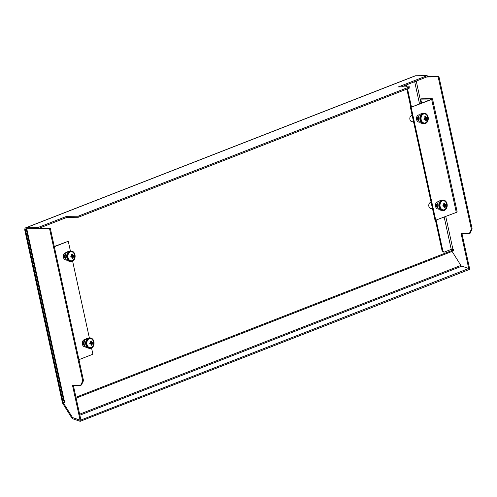 <?xml version="1.0" encoding="UTF-8"?>
<svg xmlns="http://www.w3.org/2000/svg" width="497" height="497" viewBox="0 0 497 497"><rect width="100%" height="100%" fill="white"/><g stroke="black" fill="none" stroke-linecap="round" stroke-linejoin="round"><path stroke-width="0.75" d="M401.241 86.919L427.414 76.706L427.184 75.662L415.542 75.774A2.783 1.795 68.7 0 0 415.113 75.855L25.707 227.8A2.783 1.795 -111.3 0 0 24.85 230.409L62.324 402.278A2.783 1.795 -111.3 0 0 62.864 403.607L71.624 417.642A2.783 1.795 -111.3 0 0 73.028 418.878L80.16 421.338L80.129 420.332L73.214 417.784M409.658 86.838L409.888 87.882L78.315 217.264L78.085 216.22L409.658 86.838L398.271 86.944L427.184 75.662M25.707 227.8A2.783 1.795 -111.3 0 1 26.136 227.719L37.784 227.607L66.697 216.325L78.085 216.22M78.315 217.264L66.927 217.369L38.008 228.651L37.784 227.607M65.014 401.501L63.051 402.272L25.577 230.397A1.696 1.093 -111.3 0 1 26.099 228.806A1.696 1.093 -111.3 0 1 26.36 228.763L38.008 228.651M452.195 249.121L452.456 250.32L75.942 397.24M72.227 417.082L63.467 403.048M63.051 402.272A1.696 1.093 -111.3 0 0 63.38 403.079M453.631 250.488L452.5 250.5A1.696 1.093 68.7 0 1 452.456 250.32M72.14 417.113A1.696 1.093 -111.3 0 0 72.997 417.865M469.249 268.287L80.129 420.332M80.16 421.338L469.566 269.393L469.535 268.38M66.927 217.369L66.697 216.325M471.38 229.285L472.15 228.987L470.063 233.36L469.286 233.658L471.38 229.285L438.155 76.898L426.643 77.004M438.155 76.898L438.926 76.594L427.414 76.706M461.986 233.727L469.497 268.187L468.665 268.486L461.141 265.889L451.723 250.799L453.245 250.786A0.907 0.584 -111.3 0 0 453.382 250.761A0.907 0.584 -111.3 0 0 453.631 249.805A0.907 0.584 -111.3 0 0 452.866 249.047L445.772 216.53M472.15 228.987L438.926 76.594M469.286 233.658L461.148 233.733L468.727 268.486M444.206 217.139L451.239 249.382L452.866 249.047M451.239 249.382L444.361 252.066L443.635 252.072L442.137 250.96L435.478 220.426M410.82 107.333L406.838 89.069M406.36 86.869L405.968 85.074M442.137 250.96L442.864 250.954L436.18 220.277M411.497 107.072L407.515 88.808M407.086 86.863L406.639 84.807M442.864 250.954L444.361 252.066M91.56 348.024L92.908 354.218L78.948 359.666M54.322 246.723L68.282 241.275L70.419 251.072M54.266 246.469L68.282 241.275M72.618 261.142L89.361 337.954M410.435 107.489L431.682 99.475A2.783 0.503 -12.3 0 0 432.527 98.903L457.153 211.846A2.783 0.503 167.7 0 1 456.308 212.418L435.061 220.432L410.435 107.489L430.949 99.481L431.471 99.133L431.017 99.021L431.104 99.419M435.794 220.426L411.168 107.482M432.527 98.903A2.783 0.503 -12.3 0 0 431.787 98.723L421.506 98.816L420.735 99.12L431.017 99.021M421.611 103.127L420.735 99.12M83.515 380.634L82.744 380.932L80.657 385.305L81.427 385.001L83.515 380.634L50.29 228.241L26.745 228.757L64.231 400.694A0.907 0.584 -111.3 0 1 65.001 401.452A0.907 0.584 -111.3 0 1 64.747 402.402A0.907 0.584 -111.3 0 1 64.61 402.433L63.088 402.446L72.506 417.536L80.036 420.133L80.868 419.835L73.351 385.374M50.29 228.241L38.778 228.353M82.744 380.932L49.52 228.545M63.864 402.141L65.001 402.135M80.657 385.305L72.519 385.38L80.092 420.133M26.179 228.782L63.628 400.551A2.261 0.41 -12.3 0 0 64.231 400.694M65.983 252.693A3.616 2.678 89.5 0 0 65.952 252.693A3.616 2.678 89.5 0 0 63.417 257.316A3.616 2.678 89.5 0 0 66.02 259.925A3.616 2.678 89.5 0 0 66.051 259.925M66.331 252.718A3.616 2.678 89.5 0 0 66.014 252.693A3.616 2.678 89.5 0 0 63.473 257.316A3.616 2.678 89.5 0 0 66.082 259.925A3.616 2.678 89.5 0 0 66.399 259.9M65.529 254.153A2.261 1.677 89.5 0 0 64.442 256.937A2.261 1.677 89.5 0 0 65.567 258.471M84.925 339.575A3.616 2.678 89.5 0 0 84.894 339.575A3.616 2.678 89.5 0 0 82.359 344.197A3.616 2.678 89.5 0 0 84.962 346.807A3.616 2.678 89.5 0 0 84.993 346.807M85.279 339.6A3.616 2.678 89.5 0 0 84.956 339.575A3.616 2.678 89.5 0 0 82.421 344.191A3.616 2.678 89.5 0 0 85.024 346.807A3.616 2.678 89.5 0 0 85.341 346.782M84.471 341.035A2.261 1.677 89.5 0 0 83.384 343.818A2.261 1.677 89.5 0 0 84.515 345.353M412.162 115.403L412.131 115.41A3.162 2.342 89.5 0 0 409.913 119.448A3.162 2.342 89.5 0 0 412.193 121.734L413.541 121.722M419.145 114.888A3.616 2.678 89.5 0 0 419.114 114.888A3.616 2.678 89.5 0 0 416.579 119.51A3.616 2.678 89.5 0 0 419.182 122.125A3.616 2.678 89.5 0 0 419.213 122.125M419.499 114.913A3.616 2.678 89.5 0 0 419.176 114.888A3.616 2.678 89.5 0 0 416.641 119.51A3.616 2.678 89.5 0 0 419.244 122.125A3.616 2.678 89.5 0 0 419.561 122.094M418.691 116.354A2.261 1.677 89.5 0 0 417.604 119.131A2.261 1.677 89.5 0 0 418.729 120.672M431.104 202.285L431.079 202.285A3.162 2.342 89.5 0 0 428.855 206.33A3.162 2.342 89.5 0 0 431.135 208.616L432.483 208.603M438.087 201.77A3.616 2.678 89.5 0 0 438.056 201.77A3.616 2.678 89.5 0 0 435.521 206.392A3.616 2.678 89.5 0 0 438.124 209.001A3.616 2.678 89.5 0 0 438.155 209.001M438.441 201.794A3.616 2.678 89.5 0 0 438.118 201.77A3.616 2.678 89.5 0 0 435.583 206.392A3.616 2.678 89.5 0 0 438.186 209.001A3.616 2.678 89.5 0 0 438.509 208.976M437.633 203.23A2.261 1.677 89.5 0 0 436.546 206.013A2.261 1.677 89.5 0 0 437.677 207.547M423.755 119.118L425.221 119.156A1.056 0.783 89.5 0 0 425.662 119.479A5.952 3.846 -111.3 0 1 425.699 120.585A5.753 1.416 171.1 0 0 426.364 120.324L425.705 120.249M424.637 117.801L426.37 117.733A1.056 0.783 89.5 0 0 425.929 117.404A5.952 3.846 68.7 0 0 425.488 116.31A5.753 0.665 -15.7 0 1 424.823 116.565A5.952 3.846 -111.3 0 1 425.27 117.665A1.056 0.783 89.5 0 0 425.028 118.261A5.952 1.081 -12.3 0 1 424.009 118.578A5.753 3.33 -109.8 0 1 424.121 119.025A5.753 3.33 -109.8 0 1 424.208 119.473A5.952 1.081 167.7 0 0 425.221 119.156M424.382 113.26L423.655 113.266A5.2 3.852 89.5 0 0 422.612 113.465A5.2 3.852 89.5 0 0 419.897 119.212A5.2 3.852 89.5 0 0 423.755 123.66L424.481 123.654A5.2 3.852 89.5 0 0 425.519 123.455A5.2 3.852 89.5 0 0 428.24 117.708A5.2 3.852 89.5 0 0 424.382 113.26A5.2 3.852 89.5 0 0 423.345 113.459A5.2 3.852 89.5 0 0 420.624 119.205A5.2 3.852 89.5 0 0 424.481 123.654M427.588 120.125A5.97 5.97 0 0 0 427.681 117.211A4.566 3.38 89.5 0 0 427.557 116.727A4.566 3.38 89.5 0 0 423.301 114.142A4.566 3.38 89.5 0 0 421.189 119.721A4.566 3.38 89.5 0 0 424.295 123.02A4.566 3.38 89.5 0 0 427.588 120.125A4.566 3.38 89.5 0 0 427.687 117.23M426.37 117.733A5.952 1.081 -12.3 0 0 426.979 117.416A5.753 4.082 67 0 1 427.091 117.864A5.753 4.082 67 0 1 427.178 118.311A5.952 1.081 167.7 0 1 426.569 118.628L424.829 118.696L425.649 118.379L425.513 117.764M424.705 119.137L426.327 119.224A1.056 0.783 89.5 0 0 426.569 118.628M426.327 119.224A5.952 3.846 68.7 0 1 426.364 120.324M427.178 118.311L425.649 118.379M424.842 118.317A0.888 0.659 -90.5 0 1 424.829 118.696M425.929 117.404L425.208 117.497M442.697 205.994L444.163 206.031A1.056 0.783 89.5 0 0 444.604 206.361A5.952 3.846 -111.3 0 1 444.641 207.46A5.753 1.416 171.1 0 0 445.306 207.206L444.647 207.131M443.579 204.683L445.312 204.615A1.056 0.783 89.5 0 0 444.871 204.286A5.952 3.846 68.7 0 0 444.43 203.192A5.753 0.665 -15.7 0 1 443.765 203.447A5.952 3.846 -111.3 0 1 444.212 204.547A1.056 0.783 89.5 0 0 443.97 205.137A5.952 1.081 -12.3 0 1 442.951 205.46A5.753 3.33 -109.8 0 1 443.063 205.907A5.753 3.33 -109.8 0 1 443.15 206.354A5.952 1.081 167.7 0 0 444.163 206.031M443.324 200.136L442.597 200.142A5.2 3.852 89.5 0 0 441.56 200.347A5.2 3.852 89.5 0 0 438.839 206.087A5.2 3.852 89.5 0 0 442.697 210.542L443.423 210.535A5.2 3.852 89.5 0 0 444.467 210.33A5.2 3.852 89.5 0 0 447.182 204.59A5.2 3.852 89.5 0 0 443.324 200.136A5.2 3.852 89.5 0 0 442.287 200.341A5.2 3.852 89.5 0 0 439.565 206.081A5.2 3.852 89.5 0 0 443.423 210.535M446.53 207.007A5.97 5.97 0 0 0 446.623 204.093A4.566 3.38 89.5 0 0 446.499 203.608A4.566 3.38 89.5 0 0 442.249 201.024A4.566 3.38 89.5 0 0 440.131 206.603A4.566 3.38 89.5 0 0 443.237 209.896A4.566 3.38 89.5 0 0 446.53 207.007A4.566 3.38 89.5 0 0 446.629 204.112M445.312 204.615A5.952 1.081 -12.3 0 0 445.921 204.298A5.753 4.082 67 0 1 446.033 204.745A5.753 4.082 67 0 1 446.12 205.193A5.952 1.081 167.7 0 1 445.511 205.51L443.771 205.578L444.591 205.261L444.455 204.646M443.647 206.019L445.269 206.106A1.056 0.783 89.5 0 0 445.511 205.51M445.269 206.106A5.952 3.846 68.7 0 1 445.306 207.206M446.12 205.193L444.591 205.261M443.79 205.199A0.888 0.659 -90.5 0 1 443.771 205.578M444.871 204.286L444.15 204.379M90.417 342.489L92.15 342.421A1.056 0.783 89.5 0 0 91.709 342.091L90.988 342.184M90.622 343.005A0.888 0.659 -90.5 0 1 90.609 343.384L91.429 343.067L91.293 342.452M90.485 343.825L92.107 343.905A1.056 0.783 89.5 0 0 92.349 343.315L90.609 343.384M90.162 337.941L89.435 337.948A5.2 3.852 89.5 0 0 88.391 338.153A5.2 3.852 89.5 0 0 85.677 343.893A5.2 3.852 89.5 0 0 89.535 348.347L90.261 348.341A5.2 3.852 89.5 0 0 91.299 348.136A5.2 3.852 89.5 0 0 94.02 342.396A5.2 3.852 89.5 0 0 90.162 337.941A5.2 3.852 89.5 0 0 89.125 338.146A5.2 3.852 89.5 0 0 86.403 343.887A5.2 3.852 89.5 0 0 90.261 348.341M86.969 344.409A4.566 3.38 89.5 0 0 90.075 347.701A4.566 3.38 89.5 0 0 93.368 344.812A4.566 3.38 89.5 0 0 93.467 341.917A5.97 5.97 0 0 0 93.337 341.414A4.566 3.38 89.5 0 0 89.081 338.83A4.566 3.38 89.5 0 0 86.969 344.409M92.15 342.421A5.952 1.081 -12.3 0 0 92.759 342.104A5.753 4.082 67 0 1 92.871 342.551A5.753 4.082 67 0 1 92.958 342.998A5.952 1.081 167.7 0 1 92.349 343.315M92.107 343.905A5.952 3.846 68.7 0 1 92.144 345.011A5.753 1.416 171.1 0 1 91.479 345.266A5.952 3.846 -111.3 0 0 91.442 344.166A1.056 0.783 89.5 0 1 91.001 343.837A5.952 1.081 167.7 0 1 89.988 344.16A5.753 3.33 -109.8 0 0 89.901 343.713A5.753 3.33 -109.8 0 0 89.789 343.265A5.952 1.081 -12.3 0 0 90.808 342.942A1.056 0.783 89.5 0 1 91.05 342.352A5.952 3.846 -111.3 0 0 90.603 341.253A5.753 0.665 -15.7 0 0 91.268 340.992A5.952 3.846 68.7 0 1 91.709 342.091M92.958 342.998L91.429 343.067M93.455 341.874A4.566 3.38 89.5 0 0 93.337 341.414M89.535 343.8L91.001 343.837M92.144 345.011L91.485 344.937M71.469 255.607L73.208 255.539A1.056 0.783 89.5 0 0 72.767 255.209A5.952 3.846 68.7 0 0 72.326 254.116A5.753 0.665 -15.7 0 1 72.003 254.24A5.753 0.665 -15.7 0 1 71.661 254.371A5.952 3.846 -111.3 0 1 72.102 255.47A1.056 0.783 89.5 0 0 71.866 256.061A5.952 1.081 -12.3 0 1 70.847 256.384A5.753 3.33 -109.8 0 1 71.04 257.278A5.952 1.081 167.7 0 0 72.059 256.955A1.056 0.783 89.5 0 0 72.5 257.284A5.952 3.846 -111.3 0 1 72.537 258.39A5.753 1.416 171.1 0 0 72.879 258.26A5.753 1.416 171.1 0 0 73.202 258.129L72.543 258.055M72.767 255.209L72.046 255.303M71.22 251.06L70.493 251.066A5.2 3.852 89.5 0 0 66.846 257.707A5.2 3.852 89.5 0 0 70.586 261.465L71.319 261.459A5.2 3.852 89.5 0 0 74.966 254.818A5.2 3.852 89.5 0 0 71.22 251.06A5.2 3.852 89.5 0 0 67.573 257.701A5.2 3.852 89.5 0 0 71.319 261.459M72.227 260.645A4.566 3.38 89.5 0 0 74.426 257.931A4.566 3.38 89.5 0 0 74.395 254.532A4.566 3.38 89.5 0 0 70.313 251.873A4.566 3.38 89.5 0 0 68.027 257.527A4.566 3.38 89.5 0 0 72.227 260.645M73.208 255.539A5.952 1.081 -12.3 0 0 73.817 255.222A5.753 4.082 67 0 1 74.016 256.117A5.952 1.081 167.7 0 1 73.401 256.433L71.667 256.502L72.481 256.185L72.351 255.57M71.543 256.943L73.165 257.03A1.056 0.783 89.5 0 0 73.401 256.433M73.165 257.03A5.952 3.846 68.7 0 1 73.202 258.129M71.68 256.123A0.888 0.659 -90.5 0 1 71.667 256.502M74.016 256.117L72.481 256.185M70.593 256.918L72.059 256.955M441.199 210.15L440.87 210.156A4.79 3.554 -90.5 0 1 437.31 206.05A4.79 3.554 -90.5 0 1 439.82 200.757A4.79 3.554 -90.5 0 1 440.777 200.571L441.106 200.564M69.089 261.074L68.766 261.08A4.79 3.554 -90.5 0 1 65.206 256.974A4.79 3.554 -90.5 0 1 67.716 251.681A4.79 3.554 -90.5 0 1 68.673 251.494L69.002 251.488M422.257 123.268L421.928 123.275A4.79 3.554 -90.5 0 1 418.368 119.168A4.79 3.554 -90.5 0 1 420.878 113.875A4.79 3.554 -90.5 0 1 421.835 113.689L422.164 113.683M87.944 338.37L87.615 338.376A4.79 3.554 89.5 0 0 86.658 338.563A4.79 3.554 89.5 0 0 84.148 343.856A4.79 3.554 89.5 0 0 87.708 347.956L88.037 347.956M26.136 227.719L415.542 75.774M25.577 230.397L26.453 230.055M460.856 265.435L79.638 414.187M76.128 398.109L452.102 251.401M79.855 415.194L461.85 266.137M421.089 103.326L416.237 81.067M414.672 81.676L419.53 103.941M456.308 212.418L431.682 99.475M427.681 117.211A5.97 5.97 0 0 0 427.557 116.727M446.623 204.093A5.97 5.97 0 0 0 446.499 203.608M93.368 344.812A5.97 5.97 0 0 0 93.461 341.893M74.426 257.931A5.97 5.97 0 0 0 74.395 254.532"/></g></svg>
